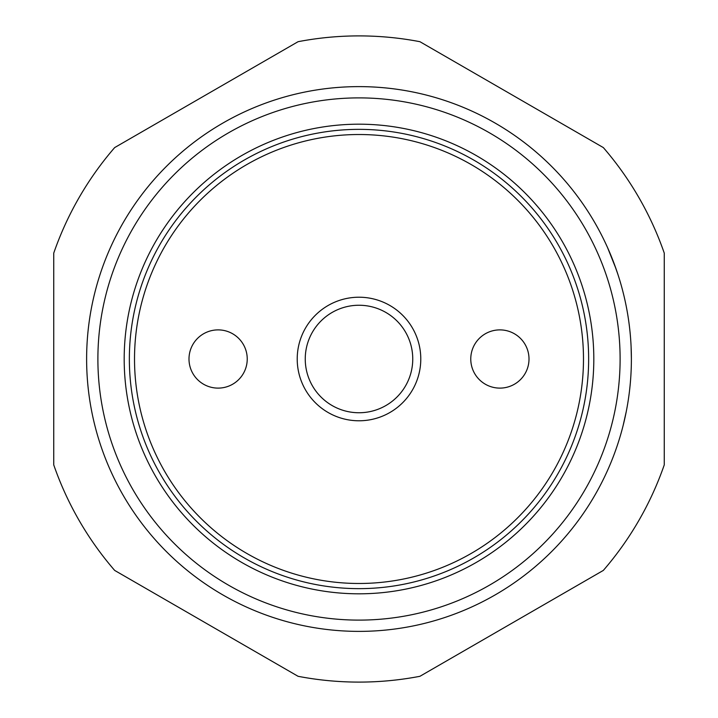 <?xml version="1.0" encoding="UTF-8"?>
<svg xmlns="http://www.w3.org/2000/svg" width="718" height="718" viewBox="0 0 718 718"><rect width="100%" height="100%" fill="white"/><g stroke="black" fill="none" stroke-linecap="round" stroke-linejoin="round"><path stroke-width="1.08" d="M583.483 359A224.483 224.483 0 0 1 359 583.483A224.483 224.483 0 0 1 134.517 359A224.483 224.483 0 0 1 359 134.517A224.483 224.483 0 0 1 583.483 359M359 588.643A229.643 229.643 0 0 1 129.357 359A229.643 229.643 0 0 1 359 129.357A229.643 229.643 0 0 1 588.643 359A229.643 229.643 0 0 1 359 588.643M305.249 359A53.751 53.751 0 0 0 359 412.751A53.751 53.751 0 0 0 412.751 359A53.751 53.751 0 0 0 359 305.249A53.751 53.751 0 0 0 305.249 359M420.784 359A61.784 61.784 0 0 1 359 420.784A61.784 61.784 0 0 1 297.216 359A61.784 61.784 0 0 1 359 297.216A61.784 61.784 0 0 1 420.784 359M218.11 329.885A29.115 29.115 0 0 1 247.234 359A29.115 29.115 0 0 1 218.11 388.115A29.115 29.115 0 0 1 188.996 359A29.115 29.115 0 0 1 218.11 329.885M499.89 388.115A29.115 29.115 0 0 1 470.766 359A29.115 29.115 0 0 1 499.89 329.885A29.115 29.115 0 0 1 529.004 359A29.115 29.115 0 0 1 499.89 388.115M607.625 247.746L607.572 247.629A272.382 272.382 0 0 0 86.618 359A272.382 272.382 0 0 0 359 631.382A272.382 272.382 0 0 0 631.382 359A272.382 272.382 0 0 0 359 86.618A272.382 272.382 0 0 0 86.618 359A272.382 272.382 0 0 0 359 631.382M664.258 420.784L664.258 297.216M359 124.187A234.813 234.813 0 0 1 593.813 359A234.813 234.813 0 0 1 359 593.813A234.813 234.813 0 0 1 124.187 359A234.813 234.813 0 0 1 359 124.187M359 35.9A323.1 323.1 0 0 0 298.078 41.698L114.665 147.585A323.1 323.1 0 0 0 53.742 253.104L53.742 464.896A323.1 323.1 0 0 0 114.665 570.415L298.078 676.302A323.1 323.1 0 0 0 419.922 676.302L603.335 570.415A323.1 323.1 0 0 0 664.258 464.896L664.258 253.104A323.1 323.1 0 0 0 603.335 147.585L419.922 41.698A323.1 323.1 0 0 0 359 35.9M552.716 167.518C539.694 154.9 539.694 154.9 552.716 167.518L553.031 167.832M590.16 214.933A272.382 272.382 0 0 1 598.731 229.697M582.747 203.661A272.382 272.382 0 0 1 587.136 210.186M570.505 530.629A272.382 272.382 0 0 1 558.667 544.271M596.658 492.081A272.382 272.382 0 0 1 584.919 511.162M628.035 316.414L627.667 314.161A272.382 272.382 0 0 0 625.566 303.014A272.382 272.382 0 0 1 626.024 305.249M617.668 444.334A272.382 272.382 0 0 0 618.862 440.637M617.884 274.33L617.929 274.455A272.382 272.382 0 0 1 621.223 285.306L620.388 282.398L621.223 285.306A272.382 272.382 0 0 0 620.433 282.551M630.583 338.169L630.332 335.162L630.583 338.169A272.382 272.382 0 0 1 631.095 346.48L631.095 346.534A272.382 272.382 0 0 1 631.131 347.261L631.14 347.566M625.064 417.302L623.161 425.406A272.382 272.382 0 0 1 620.998 433.484M607.572 247.629L615.99 268.738M613.046 260.742L613.423 261.729M614.348 264.197L614.518 264.655M616.394 269.887L616.726 270.865M616.924 271.44L617.525 273.226M613.908 263.021L617.83 274.15M617.749 273.926L617.318 272.607M611.646 257.206L611.404 256.613M610.874 255.321L610.677 254.845M615.263 266.692L615.586 267.608M609.187 251.3L608.496 249.72M621.223 285.306A272.382 272.382 0 0 1 625.566 303.014L626.159 305.931L625.566 303.014M628.483 319.402A272.382 272.382 0 0 1 630.332 335.162L630.521 337.379M631.382 358.587L631.095 346.543M631.23 349.998L631.301 352.511M631.212 349.433L631.239 350.196M631.373 357.582L631.382 358.183M628.259 400.132L627.792 403.076M630.404 382.021L630.646 379.014M631.014 344.918L631.113 347.018M615.721 450.042L616.708 447.188M623.161 425.406L626.284 411.45M359 86.618A272.382 272.382 0 0 0 86.618 359M97.89 359A261.11 261.11 0 0 1 359 97.89A261.11 261.11 0 0 1 620.11 359A261.11 261.11 0 0 1 359 620.11A261.11 261.11 0 0 1 97.89 359"/></g></svg>
